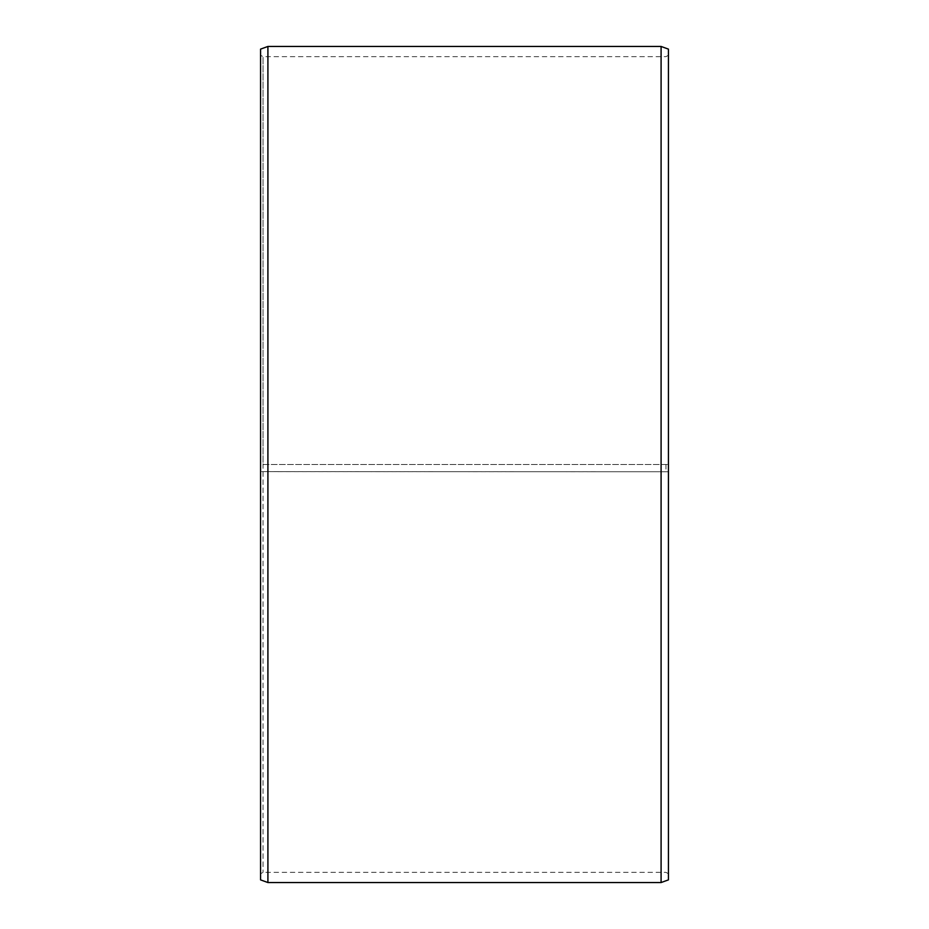 <?xml version="1.0" encoding="UTF-8"?>
<svg xmlns="http://www.w3.org/2000/svg" width="929" height="929" viewBox="0 0 929 929"><rect width="100%" height="100%" fill="white"/><g stroke="black" fill="none" stroke-linecap="round" stroke-linejoin="round"><path stroke-width="0.7" stroke-dasharray="4.64 3.48" d="M263.023 464.5L668.427 464.5L263.023 464.5L263.023 56.646L263.023 872.354L263.023 471.618L260.573 471.642L668.427 471.746L263.023 471.618M665.977 464.5L665.977 471.618M668.427 49.121L668.427 471.642M661.088 464.5L661.088 46.45M267.912 464.5L267.912 46.45M668.427 873.771L665.977 872.354L263.023 872.354L260.573 873.771L260.573 49.121M260.573 873.771L260.573 471.642M260.573 879.879L260.573 471.746M267.912 882.55L267.912 471.793M661.088 882.55L661.088 471.793M668.427 879.879L668.427 471.746M668.427 55.229L665.977 56.646L263.023 56.646L260.573 55.229"/><path stroke-width="1.39" d="M668.427 49.121L668.427 879.879L661.088 882.55L661.088 46.45L668.427 49.121M267.912 882.55L260.573 879.879L260.573 49.121L267.912 46.45L267.912 882.55L661.088 882.55M267.912 46.45L661.088 46.45"/></g></svg>
